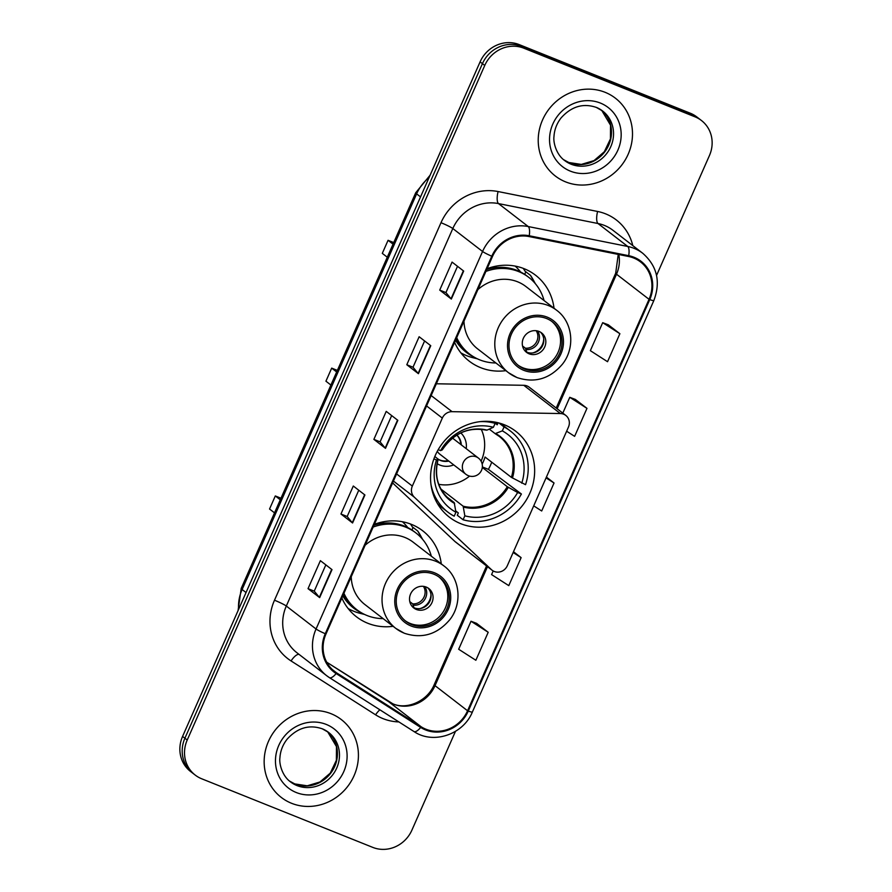 <?xml version="1.0" encoding="UTF-8"?>
<svg xmlns="http://www.w3.org/2000/svg" width="892" height="892" viewBox="0 0 892 892"><rect width="100%" height="100%" fill="white"/><g stroke="black" fill="none" stroke-linecap="round" stroke-linejoin="round"><path stroke-width="1.34" d="M563.655 414.2A10.236 9.556 127.7 0 0 560.354 413.542L452.054 411.669A10.236 9.556 127.7 0 0 442.32 418.092L412.338 486.073A10.236 9.556 127.7 0 0 414.334 497.19L491.481 569.698A10.236 9.556 127.7 0 0 492.15 570.256A10.236 9.556 127.7 0 0 507.314 565.729L568.449 427.112A10.236 9.556 127.7 0 0 565.796 415.427A10.236 9.556 127.7 0 0 563.655 414.2M565.796 415.427L529.19 387.173A10.236 9.556 127.7 0 0 527.049 385.957A10.236 9.556 127.7 0 0 523.749 385.299L436.344 383.783M441.272 563.889A54.278 50.666 127.7 0 0 422.775 530.851A54.278 50.666 127.7 0 0 411.435 524.373A54.278 50.666 127.7 0 0 374.35 524.34M341.859 598.019A54.278 50.666 127.7 0 0 356.465 616.796A54.278 50.666 127.7 0 0 367.816 623.274A54.278 50.666 127.7 0 0 393.104 626.307M504.415 424.804A54.278 50.666 127.7 0 0 438.552 449.089A54.278 50.666 127.7 0 0 449.445 517.215A54.278 50.666 127.7 0 0 460.796 523.704A54.278 50.666 127.7 0 0 526.659 499.408A54.278 50.666 127.7 0 0 515.766 431.282A54.278 50.666 127.7 0 0 504.415 424.804M554.032 308.242A54.278 50.666 127.7 0 0 535.534 275.204A54.278 50.666 127.7 0 0 524.184 268.726A54.278 50.666 127.7 0 0 487.11 268.693M454.608 342.372A54.278 50.666 127.7 0 0 469.225 361.148A54.278 50.666 127.7 0 0 480.565 367.627A54.278 50.666 127.7 0 0 505.864 370.659M392.614 482.929L454.875 541.444A10.236 9.556 127.7 0 0 455.533 542.013L492.15 570.256M402.705 521.798A49.662 46.362 -52.3 0 1 404.422 523.693M515.453 266.15A49.662 46.362 -52.3 0 1 517.17 268.046M525.678 272.194A54.278 50.666 127.7 0 0 523.214 268.347M412.918 527.841A54.278 50.666 127.7 0 0 410.454 523.994M656.557 275.427L709.43 155.565A30.718 28.678 127.7 0 0 701.447 120.509L696.797 116.93A30.718 28.678 127.7 0 0 690.375 113.251L519.189 44.6A30.718 28.678 127.7 0 0 480.097 61.86L182.57 736.435A30.718 28.678 127.7 0 0 190.554 771.491L192.884 773.286A30.718 28.678 127.7 0 1 184.9 738.23A30.718 28.678 127.7 0 0 192.884 773.286L195.203 775.07A30.718 28.678 127.7 0 0 201.625 778.749L372.811 847.4A30.718 28.678 127.7 0 0 411.903 830.14L455.466 731.362M701.447 120.509A30.718 28.678 127.7 0 0 695.024 116.841L523.838 48.19L521.519 46.395A30.718 28.678 127.7 0 0 482.427 63.655L184.9 738.23L482.427 63.655A30.718 28.678 127.7 0 1 521.519 46.395L692.694 115.046L521.519 46.395L519.189 44.6M699.116 118.714A30.718 28.678 127.7 0 0 692.694 115.046A30.718 28.678 127.7 0 1 699.116 118.714M605.111 92.311A49.149 45.893 127.7 0 0 545.458 114.31A49.149 45.893 127.7 0 0 555.326 176.014A49.149 45.893 127.7 0 0 565.606 181.879A49.149 45.893 127.7 0 0 625.259 159.891A49.149 45.893 127.7 0 0 615.391 98.187A49.149 45.893 127.7 0 0 605.111 92.311A49.149 45.893 127.7 0 0 545.458 114.31A49.149 45.893 127.7 0 0 555.326 176.014A49.149 45.893 127.7 0 0 565.606 181.879A49.149 45.893 127.7 0 0 625.259 159.891A49.149 45.893 127.7 0 0 615.391 98.187A49.149 45.893 127.7 0 0 605.111 92.311M331.043 713.7A49.149 45.893 127.7 0 0 271.391 735.699A49.149 45.893 127.7 0 0 281.259 797.403A49.149 45.893 127.7 0 0 291.539 803.279A49.149 45.893 127.7 0 0 351.18 781.281A49.149 45.893 127.7 0 0 341.324 719.576A49.149 45.893 127.7 0 0 331.043 713.7A49.149 45.893 127.7 0 0 271.391 735.699A49.149 45.893 127.7 0 0 281.259 797.403A49.149 45.893 127.7 0 0 291.539 803.279A49.149 45.893 127.7 0 0 351.18 781.281A49.149 45.893 127.7 0 0 341.324 719.576A49.149 45.893 127.7 0 0 331.043 713.7M633.677 258.011A32.77 30.596 -52.3 0 1 640.534 261.925A32.77 30.596 -52.3 0 1 649.042 299.311L467.564 710.768A32.77 30.596 -52.3 0 1 421.113 726.746L336.596 672.869A32.77 30.596 -52.3 0 1 334.5 671.386A32.77 30.596 -52.3 0 1 325.981 634L492.484 256.495A32.77 30.596 -52.3 0 1 529.034 236.547L628.526 256.472A32.77 30.596 -52.3 0 1 633.677 258.011M634.011 257.264A33.584 31.354 127.7 0 0 628.726 255.692L529.235 235.767A33.584 31.354 127.7 0 0 491.771 256.216L325.268 633.721A33.584 31.354 127.7 0 0 336.139 673.549L420.667 727.426A33.584 31.354 127.7 0 0 468.278 711.058L649.755 299.589A33.584 31.354 127.7 0 0 634.011 257.264M488.203 632.283L471.009 621.245L458.666 649.242L475.86 660.27L488.203 632.283L476.562 623.352M619.884 333.708L602.691 322.681L590.348 350.668L607.541 361.706L619.884 333.708L608.255 324.788M566.643 431.226L574.626 436.344L586.969 408.358L575.329 399.426M523.838 48.19A30.718 28.678 127.7 0 0 484.746 65.451L187.22 740.026A30.718 28.678 127.7 0 0 195.203 775.07M319.659 597.618L308.03 588.653L320.384 560.667L332.002 569.631L319.659 597.618A8.195 0.747 23.8 0 1 319.358 597.35L331.69 569.397M418.415 373.692L406.797 364.728L419.14 336.741L430.769 345.706L418.415 373.692A8.195 0.747 23.8 0 1 418.125 373.425L430.457 345.472M451.341 299.054L439.723 290.09L452.066 262.092L463.684 271.068L451.341 299.054A8.195 0.747 23.8 0 1 451.04 298.787L463.372 270.822M352.574 522.98L340.956 514.015L353.299 486.017L364.917 494.993L352.574 522.98A8.195 0.747 23.8 0 1 352.284 522.712L364.616 494.748M385.5 448.341L373.882 439.366L386.225 411.379L397.843 420.344L385.5 448.341A8.195 0.747 23.8 0 1 385.199 448.074L397.531 420.11M493.187 570.958L491.581 574.593L508.786 585.631L521.129 557.634L513.491 551.735M533.717 505.864L541.7 510.982L554.043 482.996L546.406 477.097M373.882 439.366L380.092 441.863L385.199 448.074M340.956 514.015L347.166 516.501L352.284 522.712M439.723 290.09L445.933 292.576L451.04 298.787M406.797 364.728L413.007 367.225L418.125 373.425M308.03 588.653L314.252 591.151L319.358 597.35M554.043 482.996L546.06 477.878M586.969 408.358L569.776 397.319L575.463 399.471M562.807 413.119L569.776 397.319M602.691 322.681L608.389 324.833M521.129 557.634L513.145 552.516M471.009 621.245L476.696 623.397M380.081 441.886L391.677 415.594M413.007 367.236L424.603 340.945M445.922 292.598L457.518 266.307M347.166 516.524L358.762 490.232M314.24 591.162L325.836 564.87M433.902 458.912L436.478 459.949A46.897 43.786 127.7 0 0 455.923 512.242L454.229 502.62L446.546 496.699M434.839 456.492L438.162 459.202L436.478 459.949M493.365 421.827L497.212 424.793L498.104 422.763M482.36 466.94L488.381 469.348A48.647 45.414 127.7 0 0 491.737 462.19M488.381 469.348L521.419 494.012A51.201 47.8 127.7 0 1 463.104 519.768L457.295 515.275L458.332 512.933L455.734 510.938M437.415 503.512A51.201 47.8 127.7 0 0 442.031 507.615L447.84 512.097A51.201 47.8 127.7 0 0 454.195 516.189L455.923 512.242M431.059 484.969A51.201 47.8 127.7 0 0 447.84 512.097M493.109 421.782L495.138 423.354A51.201 47.8 127.7 0 0 479.907 421.66M463.104 519.768L464.843 515.821A46.897 43.786 127.7 0 0 517.65 492.507L521.419 494.012M495.138 423.354L493.399 427.29A46.897 43.786 127.7 0 0 440.592 450.616L438.217 449.668M517.65 492.507L507.292 486.709L482.316 467.43M440.893 489.028L463.149 506.199L464.843 515.821M440.592 450.616L442.276 449.869A40.619 37.921 127.7 0 1 487.032 430.111L493.399 427.29M437.961 458.901L438.162 459.202A40.619 37.921 127.7 0 0 454.652 503.534M482.182 464.108A40.14 37.475 -52.3 0 0 485.047 457.027L511.406 477.376L525.533 484.679A51.201 47.8 127.7 0 0 510.402 431.026L504.593 426.543A51.201 47.8 127.7 0 0 499.464 423.12M498.918 422.964L504.047 426.933A51.201 47.8 127.7 0 1 510.402 431.026M521.764 483.174A46.897 43.786 127.7 0 0 502.319 430.869L504.047 426.933M502.319 430.869L495.149 433.646L489.273 429.119M512.443 478.012A40.619 37.921 127.7 0 0 495.952 433.679L495.149 433.646M337.354 370.403L331.69 368.128L336.663 371.975M331.69 368.128L325.926 381.196L330.91 385.043M437.102 463.628A19.457 18.163 127.7 0 0 439.923 465.078A19.457 18.163 127.7 0 0 453.716 464.888M466.226 448.676A19.457 18.163 127.7 0 0 460.796 432.921M438.162 459.291A15.365 14.339 127.7 0 0 440.414 460.439A15.365 14.339 127.7 0 0 448.788 461.086M461.298 444.874A15.365 14.339 127.7 0 0 456.86 435.051M481.223 429.275A38.501 35.948 -52.3 0 1 481.089 461.186M469.582 476.094A38.501 35.948 -52.3 0 1 438.752 484.311M456.793 435.095A15.365 14.339 -52.3 0 1 460.718 444.428M448.208 460.64A15.365 14.339 -52.3 0 1 439.823 459.993A15.365 14.339 -52.3 0 1 438.184 459.202M468.032 475.503A10.236 9.556 -52.3 0 1 465.892 474.288L439.745 454.106A10.236 9.556 -52.3 0 1 437.325 451.263M546.606 318.544A27.652 25.812 127.7 0 0 513.056 330.921A27.652 25.812 127.7 0 0 518.609 365.62A27.652 25.812 127.7 0 0 524.385 368.931A27.652 25.812 127.7 0 0 557.935 356.555A27.652 25.812 127.7 0 0 552.393 321.845A27.652 25.812 127.7 0 0 546.606 318.544M517.895 365.051A27.652 25.812 127.7 0 0 522.935 367.805A27.652 25.812 127.7 0 0 556.229 355.852A27.652 25.812 127.7 0 0 551.657 321.298M520.571 271.982A49.149 45.893 127.7 0 0 515.13 266.084M544.064 300.548A48.436 45.224 127.7 0 0 528.778 277.367L527.317 276.241A48.436 45.224 127.7 0 0 517.193 270.454A48.436 45.224 127.7 0 0 486.742 269.507M456.693 337.644A48.436 45.224 127.7 0 0 469.593 354.057A48.436 45.224 127.7 0 0 479.718 359.844A48.436 45.224 127.7 0 0 495.896 362.966M528.778 277.367A48.436 45.224 127.7 0 0 518.642 271.581A48.436 45.224 127.7 0 0 485.906 271.413M516.747 377.416A39.426 36.806 -52.3 0 1 508.507 372.7A39.426 36.806 -52.3 0 1 500.59 323.216A39.426 36.806 -52.3 0 1 548.435 305.566A39.426 36.806 -52.3 0 1 556.675 310.282L525.879 286.51A39.426 36.806 127.7 0 0 517.639 281.805A39.426 36.806 127.7 0 0 477.878 289.621M463.996 321.087A39.426 36.806 127.7 0 0 477.711 348.939L508.507 372.7L517.048 377.584C534.743 383.382 549.873 378.888 562.473 364.126C575.518 347.791 572.82 322.068 556.675 310.282M456.258 338.625A48.436 45.224 127.7 0 0 468.133 352.931L469.593 354.057M496.877 267.5A38.401 35.847 127.7 0 0 493.967 266.596M393.74 242.579L388.065 240.305L393.049 244.152M388.065 240.305L382.3 253.373L387.284 257.219M538.98 331.423A12.287 11.473 127.7 0 0 524.072 336.92A12.287 11.473 127.7 0 0 526.536 352.34A12.287 11.473 127.7 0 0 529.112 353.812A12.287 11.473 127.7 0 0 544.02 348.315A12.287 11.473 127.7 0 0 541.555 332.883A12.287 11.473 127.7 0 0 538.98 331.423M525.566 351.493A12.287 11.473 127.7 0 0 527.072 352.24A12.287 11.473 127.7 0 0 541.622 347.322A12.287 11.473 127.7 0 0 540.485 332.158M477.343 358.807L472.95 357.714A53.252 49.718 -52.3 0 1 466.739 355.707A53.252 49.718 -52.3 0 1 460.874 352.864M524.708 274.379L525.856 271.792L530.506 275.383L535.01 283.288M530.506 275.383A53.252 49.718 -52.3 0 1 533.16 279.687L535.334 283.656M543.719 338.915A14.339 13.38 -52.3 0 1 532.914 352.909M522.545 345.985L525.388 348.181L526.737 352.095M433.858 574.192A27.652 25.812 127.7 0 0 400.307 586.568A27.652 25.812 127.7 0 0 405.849 621.267A27.652 25.812 127.7 0 0 411.636 624.578A27.652 25.812 127.7 0 0 445.186 612.202A27.652 25.812 127.7 0 0 439.633 577.492A27.652 25.812 127.7 0 0 433.858 574.192M405.135 620.698A27.652 25.812 127.7 0 0 410.186 623.452A27.652 25.812 127.7 0 0 443.48 611.499A27.652 25.812 127.7 0 0 438.897 576.946M407.811 527.629A49.149 45.893 127.7 0 0 402.381 521.731M431.315 556.195A48.436 45.224 127.7 0 0 416.018 533.015L414.568 531.888A48.436 45.224 127.7 0 0 404.444 526.102A48.436 45.224 127.7 0 0 373.993 525.154M343.944 593.292A48.436 45.224 127.7 0 0 356.833 609.704A48.436 45.224 127.7 0 0 366.958 615.491A48.436 45.224 127.7 0 0 383.136 618.624M416.018 533.015A48.436 45.224 127.7 0 0 405.893 527.228A48.436 45.224 127.7 0 0 373.146 527.06M403.998 633.064A39.426 36.806 -52.3 0 1 395.758 628.358A39.426 36.806 -52.3 0 1 387.842 578.863A39.426 36.806 -52.3 0 1 435.686 561.224A39.426 36.806 -52.3 0 1 443.926 565.929L413.13 542.158A39.426 36.806 127.7 0 0 404.89 537.452A39.426 36.806 127.7 0 0 365.118 545.268M351.247 576.734A39.426 36.806 127.7 0 0 364.951 604.586L395.758 628.358L404.299 633.242C421.983 639.029 437.125 634.535 449.724 619.773C462.758 603.438 460.06 577.715 443.926 565.929M343.509 594.284A48.436 45.224 127.7 0 0 355.384 608.589L356.833 609.704M384.129 523.147A38.401 35.847 127.7 0 0 381.218 522.244M280.98 498.227L275.305 495.952L280.289 499.799M275.305 495.952L269.551 509.02L274.524 512.867M426.231 587.07A12.287 11.473 127.7 0 0 411.312 592.567A12.287 11.473 127.7 0 0 413.788 607.987A12.287 11.473 127.7 0 0 416.352 609.459A12.287 11.473 127.7 0 0 431.26 603.962A12.287 11.473 127.7 0 0 428.796 588.53A12.287 11.473 127.7 0 0 426.231 587.07M412.818 607.14A12.287 11.473 127.7 0 0 414.323 607.887A12.287 11.473 127.7 0 0 428.862 602.97A12.287 11.473 127.7 0 0 427.736 587.806M364.594 614.454L360.19 613.361A53.252 49.718 -52.3 0 1 353.99 611.354A53.252 49.718 -52.3 0 1 348.125 608.511M411.959 530.026L413.096 527.44L417.746 531.03L422.262 538.935M417.746 531.03A53.252 49.718 -52.3 0 1 420.411 535.334L422.585 539.314M430.97 594.563A14.339 13.38 -52.3 0 1 420.165 608.556M409.785 601.632L412.639 603.828L413.977 607.742M560.354 413.542L523.749 385.299M442.32 418.092L426.577 405.938M452.054 411.669L431.159 395.546M412.338 486.073L396.594 473.92M414.334 497.19L393.439 481.067M491.481 569.698L454.875 541.444M480.097 61.86L484.746 65.451M690.375 113.251L695.024 116.841M182.57 736.435L187.22 740.026M429.063 177.575A40.965 38.244 127.7 0 0 416.62 193.865L420.545 196.898M238.041 610.674L241.219 588.397L415.717 192.75A20.483 1.873 23.8 0 0 416.62 193.865L242.122 589.512L246.047 592.533M241.219 588.397A20.483 1.873 23.8 0 0 242.122 589.512A40.965 38.244 127.7 0 0 238.61 609.381M421.113 726.746L388.577 701.636A32.77 30.596 127.7 0 0 393.327 704.078A32.77 30.596 127.7 0 0 435.028 685.658L487.5 566.676M467.564 710.768L435.028 685.658A18.431 1.684 23.8 0 1 434.214 684.655C427.257 701.603 406.351 710.01 392.781 703.766L326.706 662.187L388.577 701.636A18.431 6.579 -57.5 0 0 388.399 701.513A18.431 6.579 -57.5 0 0 388.221 701.402M649.042 299.311L616.506 274.201A32.77 30.596 127.7 0 0 618.803 254.532M398.88 721.918A51.201 47.8 -52.3 0 1 383.014 718.629A51.201 47.8 -52.3 0 1 375.588 714.815L291.06 660.939A51.201 47.8 -52.3 0 1 274.491 600.216L440.994 222.71A51.201 47.8 -52.3 0 1 498.093 191.546L597.595 211.471A51.201 47.8 -52.3 0 1 632.796 245.601M440.994 222.71A10.236 0.937 23.8 0 1 452.813 228.53L482.561 251.488A40.965 38.244 -52.3 0 1 528.242 226.546L627.745 246.471A40.965 38.244 -52.3 0 1 634.19 248.389A40.965 38.244 -52.3 0 1 642.753 253.283L612.994 230.326A40.965 38.244 127.7 0 0 604.43 225.431A40.965 38.244 127.7 0 0 597.986 223.513L498.494 203.588A40.965 38.244 127.7 0 0 452.813 228.53L286.31 606.036A40.965 38.244 127.7 0 0 296.947 652.766L326.706 675.723A40.965 38.244 -52.3 0 1 316.058 628.994L482.561 251.488A10.236 0.937 23.8 0 0 491.771 256.216M628.726 255.692A10.236 3.334 101.3 0 0 627.745 246.471L597.986 223.513A10.236 3.334 -78.7 0 1 597.595 211.471M325.268 633.721A10.236 0.937 -156.2 0 1 316.058 628.994L286.31 606.036A10.236 0.937 23.8 0 0 274.491 600.216M329.326 677.563A40.965 38.244 -52.3 0 1 326.706 675.723L329.416 677.63A10.236 3.657 122.5 0 1 329.326 677.563M336.139 673.549A10.236 3.657 122.5 0 1 329.416 677.63L413.944 731.518A10.236 3.657 122.5 0 1 413.843 731.451L329.516 677.697M498.093 191.546A10.236 3.334 -78.7 0 0 498.494 203.588L528.242 226.546A10.236 3.334 101.3 0 1 529.235 235.767M420.667 727.426A10.236 3.657 122.5 0 1 413.944 731.518C433.2 744.708 463.238 734.595 472.37 712.039L653.836 300.571A10.236 0.937 -156.2 0 1 649.755 299.589M468.278 711.058A10.236 0.937 23.8 0 0 472.37 712.039M299.01 654.349A10.236 3.657 -57.5 0 0 291.06 660.939M379.892 709.809A10.236 3.657 -57.5 0 0 375.588 714.815M336.596 672.869L332.538 669.736M557.154 408.759L616.506 274.201A18.431 1.684 23.8 0 1 615.692 273.197L618.234 254.41M569.04 162.623A31.209 29.135 127.7 0 0 606.549 149.243A31.209 29.135 127.7 0 0 601.654 110.285L610.541 125.226L610.429 138.929L604.319 151.751L594.027 160.593L581.305 164.418L568.851 162.511L563.554 159.657A31.209 29.135 127.7 0 0 569.04 162.623M602.68 111.043L596.335 107.419C583.134 102.926 571.371 106.449 561.023 117.989C556.72 123.598 554.378 129.786 553.977 136.576C553.118 142.419 556.307 154.561 564.547 160.46A31.209 29.135 127.7 0 0 571.07 164.195A31.209 29.135 127.7 0 0 608.946 150.224A31.209 29.135 127.7 0 0 602.68 111.043A31.209 29.135 127.7 0 0 596.536 107.464M570.345 171.13A37.352 34.877 127.7 0 0 617.877 150.146A37.352 34.877 127.7 0 0 600.372 103.059A37.352 34.877 127.7 0 0 552.828 124.055A37.352 34.877 127.7 0 0 570.345 171.13M438.195 459.168C433.958 476.049 437.95 489.63 450.159 499.921A40.14 37.475 127.7 0 0 454.229 502.62M463.561 507.113A40.619 37.921 127.7 0 0 508.328 487.344M463.149 506.199A40.14 37.475 127.7 0 0 507.292 486.709M511.406 477.376A40.14 37.475 127.7 0 0 499.208 436.355A40.14 37.475 127.7 0 0 495.294 433.735M478.402 458.075A10.236 10.236 0 0 1 481.513 470.307A10.236 10.236 0 0 1 465.892 474.288A10.236 9.556 -52.3 0 1 463.238 462.602A10.236 9.556 -52.3 0 1 476.261 456.849A10.236 9.556 -52.3 0 1 478.402 458.075L452.512 438.095M523.771 370.325A29.191 27.251 127.7 0 0 560.912 353.923A29.191 27.251 127.7 0 0 547.231 317.139A29.191 27.251 127.7 0 0 510.09 333.541A29.191 27.251 127.7 0 0 523.771 370.325M455.544 340.242A49.105 45.838 127.7 0 0 474.354 357.235M537.553 330.954A11.886 11.094 -52.3 0 1 537.608 343.676A11.886 11.094 -52.3 0 1 526.124 349.53M536.17 330.698A11.261 10.514 -52.3 0 1 536.114 342.617A11.261 10.514 -52.3 0 1 525.388 348.181M294.973 784.012A31.209 29.135 127.7 0 0 332.482 770.643A31.209 29.135 127.7 0 0 327.587 731.674L336.474 746.615L336.362 760.318L330.252 773.141L319.96 781.983L307.238 785.807L294.784 783.912L289.487 781.046A31.209 29.135 127.7 0 0 294.973 784.012M328.613 732.432L322.268 728.809C309.067 724.315 297.304 727.85 286.956 739.39C282.652 744.987 280.311 751.187 279.91 757.966C279.051 763.808 282.24 775.962 290.48 781.86A31.209 29.135 127.7 0 0 297.003 785.584A31.209 29.135 127.7 0 0 334.879 771.613A31.209 29.135 127.7 0 0 328.613 732.432A31.209 29.135 127.7 0 0 322.469 728.864M296.278 792.531A37.352 34.877 127.7 0 0 343.81 771.535A37.352 34.877 127.7 0 0 326.305 724.449A37.352 34.877 127.7 0 0 278.761 745.444A37.352 34.877 127.7 0 0 296.278 792.531M411.011 625.972A29.191 27.251 127.7 0 0 448.152 609.571A29.191 27.251 127.7 0 0 434.471 572.787A29.191 27.251 127.7 0 0 397.33 589.188A29.191 27.251 127.7 0 0 411.011 625.972M342.796 595.889A49.105 45.838 127.7 0 0 361.594 612.893M424.804 586.601A11.886 11.094 -52.3 0 1 424.86 599.324A11.886 11.094 -52.3 0 1 413.375 605.177M423.41 586.345A11.261 10.514 -52.3 0 1 423.365 598.264A11.261 10.514 -52.3 0 1 412.639 603.828M415.717 192.75L430.111 175.2M653.836 300.571C660.872 281.772 657.17 266.006 642.753 253.283M434.214 684.655L486.564 565.952M556.218 408.034L615.692 273.197M494.525 422.005L497.446 424.257M442.298 449.847C453.571 433.289 468.289 426.744 486.463 430.189M495.216 433.702L499.208 436.355"/></g></svg>
